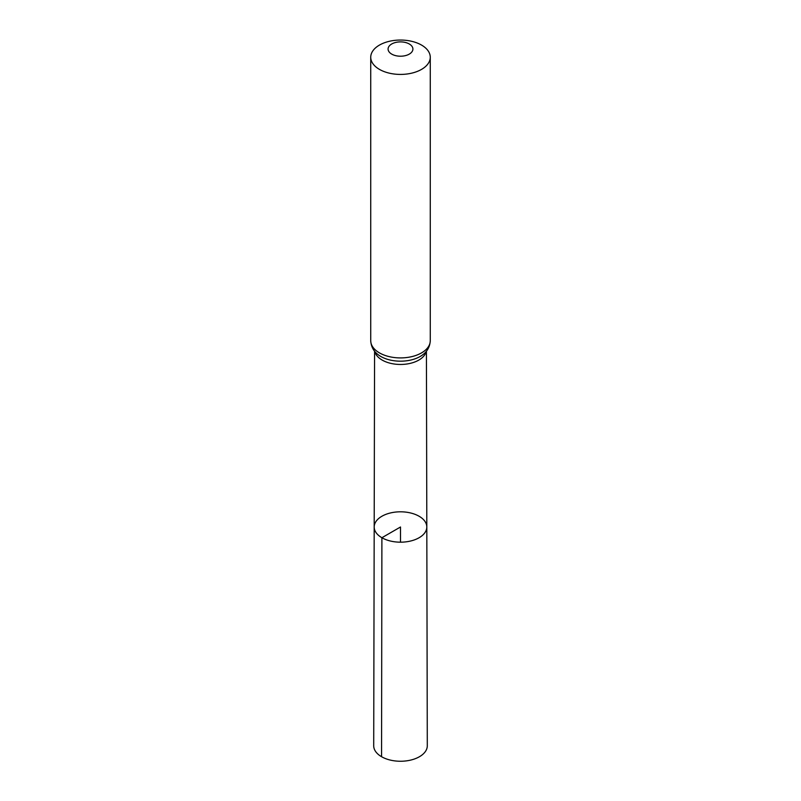 <?xml version="1.0" encoding="UTF-8"?>
<svg xmlns="http://www.w3.org/2000/svg" width="801" height="801" viewBox="0 0 801 801"><rect width="100%" height="100%" fill="white"/><g stroke="black" fill="none" stroke-linecap="round" stroke-linejoin="round"><path stroke-width="1.2" d="M381.897 537.731A26.313 15.189 0 0 0 410.583 541.025A26.313 15.189 0 0 0 426.813 526.978A26.313 15.189 0 0 0 400.5 511.809A26.313 15.189 0 0 0 374.187 526.978A26.313 15.189 0 0 0 381.897 537.731A26.313 15.189 0 0 0 410.583 541.025A26.313 15.189 0 0 0 426.813 526.978L427.293 745.761A26.793 15.469 0 0 1 410.773 760.069A26.793 15.469 0 0 1 381.556 756.715A26.793 15.469 0 0 1 373.707 745.761L374.187 526.978A26.313 15.189 0 0 0 381.897 537.731M391.729 54.118A12.405 7.159 180 0 1 397.286 42.133A12.405 7.159 180 0 1 412.485 50.904A12.405 7.159 180 0 1 391.729 54.118M379.454 69.387A29.767 17.191 180 0 1 370.733 57.241A29.767 17.191 180 0 1 400.5 40.05A29.767 17.191 180 0 1 430.267 57.241A29.767 17.191 180 0 1 411.894 73.111A29.767 17.191 180 0 1 379.454 69.387M400.5 542.187L400.5 526.998L381.897 537.731L381.556 756.715M426.192 351.489A25.922 14.969 180 0 1 408.8 363.674A25.922 14.969 180 0 1 382.177 360.08A25.922 14.969 180 0 1 374.808 351.489M379.454 352.881A29.767 17.191 180 0 1 370.733 340.725C371.193 348.896 375.959 353.021 377.872 354.473A27.845 16.08 180 0 0 380.815 356.475A27.845 16.08 180 0 0 423.128 354.473C425.041 353.021 429.807 348.896 430.267 340.725A29.767 17.191 180 0 1 411.894 356.605A29.767 17.191 180 0 1 379.454 352.881M374.578 351.198L374.187 526.978M426.422 351.198L426.813 526.978M370.733 57.241L370.733 340.725M430.267 57.241L430.267 340.725"/></g></svg>
